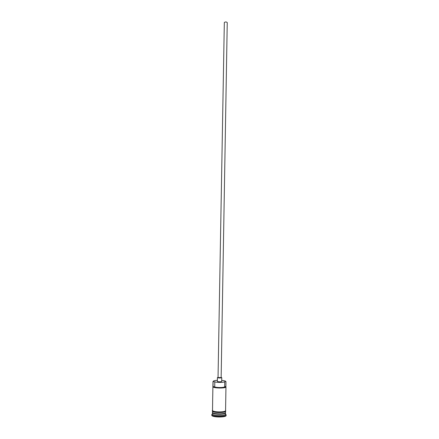 <?xml version="1.0" encoding="UTF-8"?>
<svg xmlns="http://www.w3.org/2000/svg" width="439" height="439" viewBox="0 0 439 439"><rect width="100%" height="100%" fill="white"/><g stroke="black" fill="none" stroke-linecap="round" stroke-linejoin="round"><path stroke-width="0.66" d="M225.909 381.557L225.717 381.359C225.256 380.915 223.923 380.591 221.717 380.388M217.371 380.311C214.457 380.498 213.107 380.893 213.31 381.486L212.997 381.573L213.272 381.239M224.34 22.625L224.345 22.444C225.454 21.763 226.42 21.813 227.248 22.587L227.232 22.674M218.057 377.545L221.124 377.6M218.046 377.315L217.442 377.633C219.061 378.105 220.504 378.111 221.761 377.65L221.146 377.37M217.376 381.326L217.371 381.447C218.995 381.93 220.433 381.935 221.695 381.464L221.673 381.403M225.481 412.66L225.531 412.852C225.871 414.718 213.167 414.707 212.481 412.836L212.449 411.167C213.261 413.187 227.221 412.934 225.542 410.937M225.558 411.184L225.536 412.468C225.882 414.328 213.173 414.317 212.487 412.451M225.531 412.852L225.47 414.295C225.053 416.073 213.085 415.914 212.46 414.125L212.421 412.622M225.794 414.262L226.085 414.965C225.635 416.924 212.498 416.754 211.828 414.778L212.399 413.851M212.701 397.86L212.997 381.573M225.959 381.612L225.882 387.077C225.169 388.46 213.634 388.257 212.97 386.852L213.239 386.616C214.007 387.95 224.96 388.12 225.641 386.808L225.662 386.474L224.669 386.814C223.95 387.719 216.789 387.802 214.726 386.929L213.239 386.616M225.959 386.891L225.569 410.542C225.909 412.375 213.206 412.364 212.525 410.525L212.696 397.893M213.058 381.743L213.058 386.764M213.036 411.601L213.848 411.305M213.475 411.804L214.611 411.508M223.385 411.661L224.505 411.996M226.123 414.795L226.112 415.437C226.491 417.522 212.553 417.511 211.812 415.42L211.763 414.542M225.745 381.392L224.757 381.716L224.669 386.814M224.757 381.716C224.033 382.578 216.882 382.654 214.819 381.82L213.233 381.595M218.364 411.952L218.353 412.589M222.474 412.43L222.299 412.155L222.299 412.451M212.608 412.709C213.261 414.509 225.498 414.57 225.405 412.77L225.41 412.901C225.399 412.797 226.266 413.692 220.768 414.257C214.918 413.977 212.185 413.494 212.558 412.808L212.608 412.709M225.289 412.879C224.313 414.46 213.59 414.273 212.668 412.66M213.239 411.7L214.155 411.392M224.598 411.963L223.583 411.623M214.413 411.458L213.387 411.766M212.471 410.103L212.465 410.525C213.255 412.517 227.062 412.303 225.575 410.328M214.819 381.82L214.726 386.929M224.329 22.532L218.04 377.584M217.42 377.573L217.349 381.387M212.432 414.07L211.796 414.718M212.476 410.547L212.267 410.597C213.008 411.787 221.443 412.545 224.642 411.365L225.712 410.882M225.47 414.295L226.085 414.965M213.058 411.612L213.864 411.31M224.137 411.491L224.933 411.82M221.761 377.65L221.695 381.464M227.248 22.587L221.141 377.639"/></g></svg>
